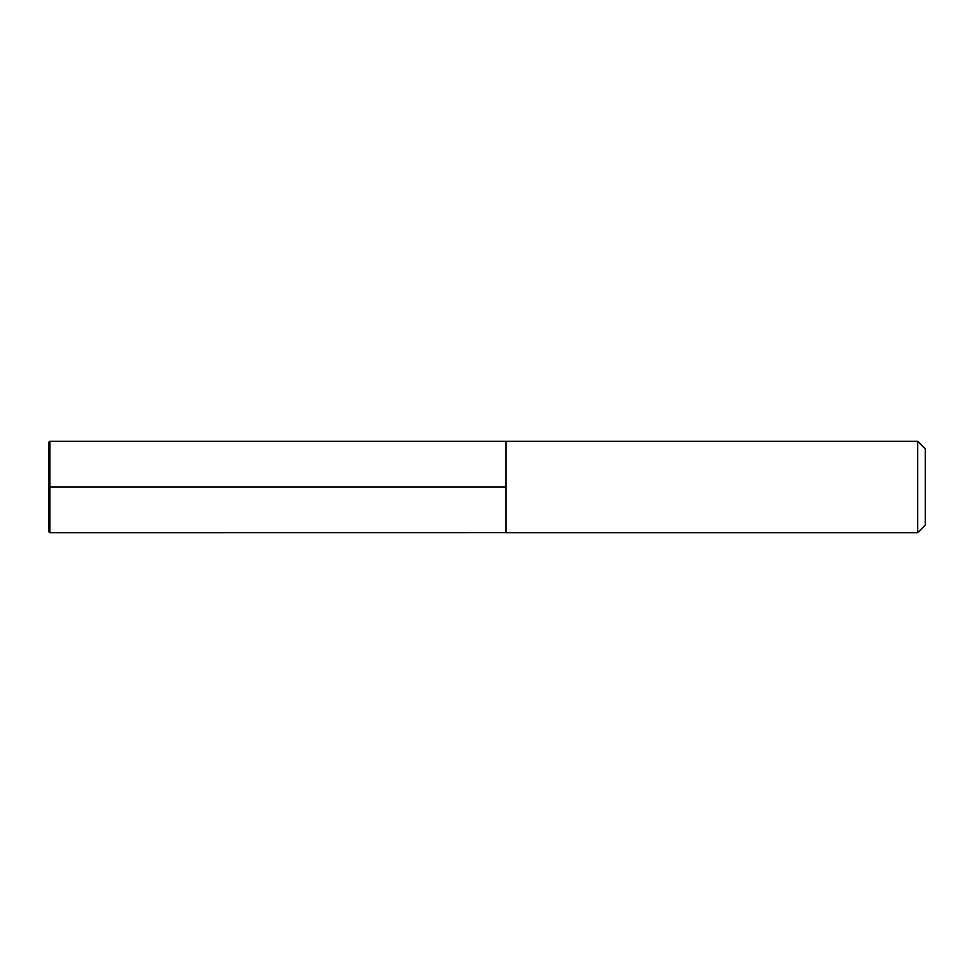<?xml version="1.0" encoding="UTF-8"?>
<svg xmlns="http://www.w3.org/2000/svg" width="974" height="974" viewBox="0 0 974 974"><rect width="100%" height="100%" fill="white"/><g stroke="black" fill="none" stroke-linecap="round" stroke-linejoin="round"><path stroke-width="1.46" d="M917.678 441.259L917.678 532.741L925.3 525.108L925.3 448.892L917.678 441.259L49.844 441.259L49.844 532.741L48.7 531.597L48.7 442.403L49.844 441.259M917.678 532.741L506.054 532.741L506.054 441.259M506.054 487L48.7 487L506.054 487M506.054 532.693L49.844 532.741"/></g></svg>
